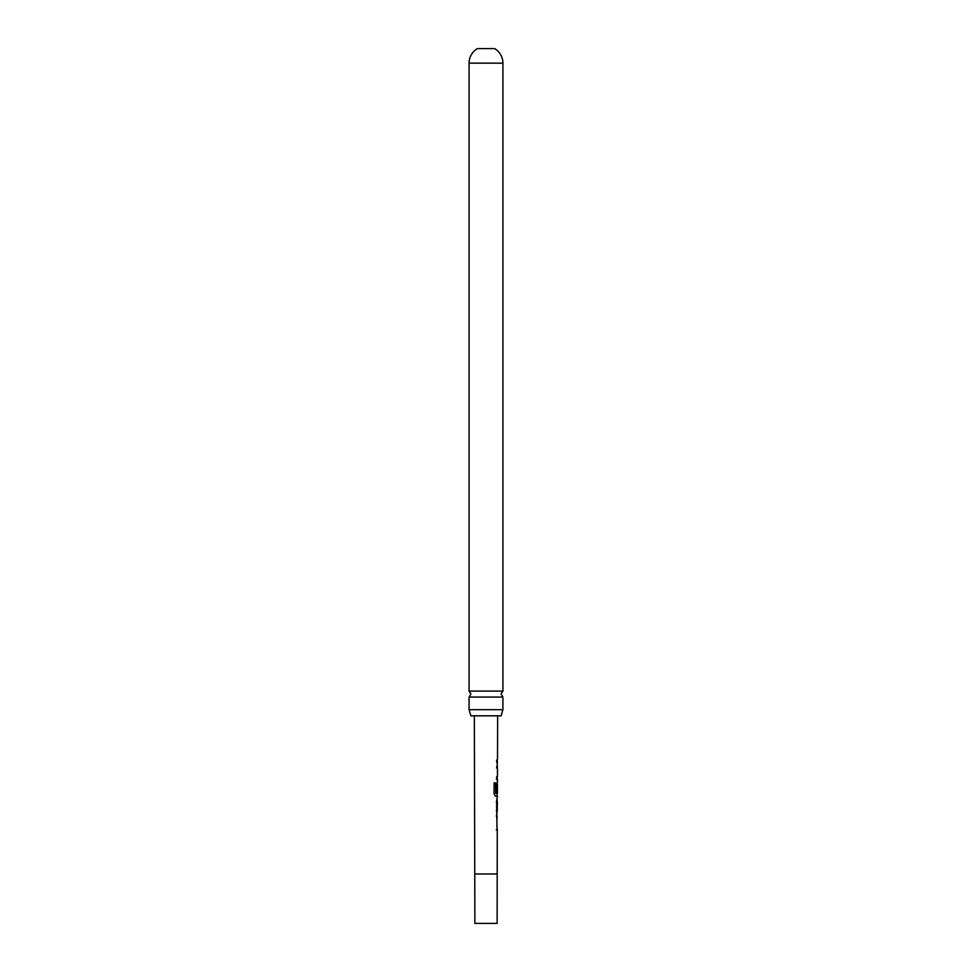 <?xml version="1.0" encoding="UTF-8"?>
<svg xmlns="http://www.w3.org/2000/svg" width="972" height="972" viewBox="0 0 972 972"><rect width="100%" height="100%" fill="white"/><g stroke="black" fill="none" stroke-linecap="round" stroke-linejoin="round"><path stroke-width="1.46" d="M469.075 709.694L469.075 697.058L502.925 697.058L502.925 709.694L469.075 709.694L470.91 715.817L501.09 715.817L502.925 709.694M497.02 829.796L496.571 801.56L497.385 796.189L495.574 796.189L494.068 793.76L494.104 782.873L495.72 782.873L495.684 793.14L497.397 793.322L497.421 784.586L497.275 792.131L496.595 792.131L496.619 784.696L497.433 782.266L497.445 779.325L496.643 779.325L496.656 776.737L497.445 776.737L497.482 768.002L496.68 768.002L497.494 762.461L496.704 762.461L496.704 759.873L497.506 759.861L497.652 715.817M474.348 715.817L474.883 923.4L497.117 923.4L497.275 829.918M497.275 792.131L496.595 792.131M496.728 762.461L497.494 762.461M497.19 779.179L497.202 776.737M497.287 782.266L497.178 784.586M497.142 796.056L495.368 796.189M496.583 801.73L497.36 801.73L497.239 810.466L497.36 801.73M497.336 810.466L496.546 810.466M469.075 691.092L502.925 691.092L502.925 63.156L469.075 63.156L469.075 691.092L470.91 694.069L469.075 697.058M469.075 63.156A16.925 16.925 0 0 1 477.349 48.6L494.651 48.6A16.925 16.925 0 0 1 502.925 63.156M497.385 768.002L497.239 765.401M497.142 768.002L496.449 768.002L497.142 768.002M497.057 779.325L496.413 779.325L497.057 779.325M495.513 782.873L495.781 793.31M497.02 792.131L496.376 792.131L497.02 792.131L497.044 784.756M497.117 793.31L497.142 796.189M496.352 801.73L497.02 801.73L497.239 810.466M497.275 810.466L496.315 810.466M496.279 815.994L497.166 816.006M496.874 829.918L496.23 829.918L496.874 829.918M474.883 873.974L497.117 873.974M502.925 697.058L501.09 694.069L502.925 691.092M497.251 762.461L497.263 759.873M497.081 812.932L497.093 810.466M497.117 801.73L497.129 799.263M497.263 829.918L497.032 827.33M497.057 818.594L497.069 816.006"/></g></svg>
